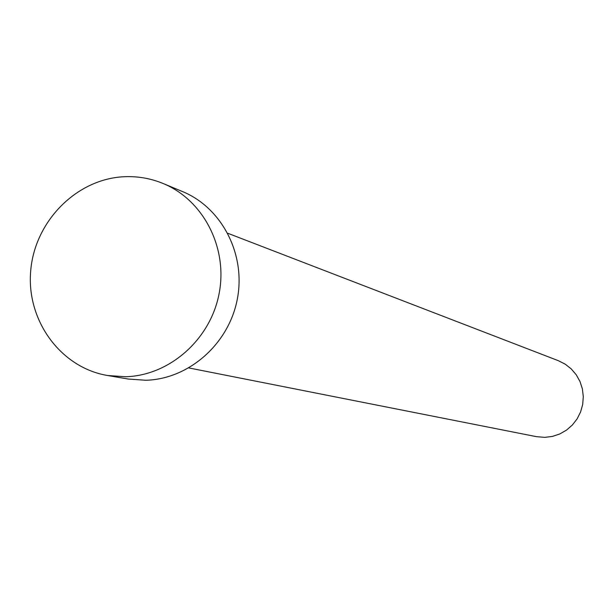<?xml version="1.0" encoding="UTF-8"?>
<svg xmlns="http://www.w3.org/2000/svg" width="614" height="614" viewBox="0 0 614 614"><rect width="100%" height="100%" fill="white"/><g stroke="black" fill="none" stroke-linecap="round" stroke-linejoin="round"><path stroke-width="0.92" d="M227.809 233.282L558.333 360.687L565.179 364.14L571.227 368.891L576.231 374.763L580 381.517L582.387 388.9L583.3 396.636L582.701 404.411L580.606 411.925L577.106 418.894L572.332 425.041L566.469 430.138L559.745 433.975L552.431 436.416L544.795 437.368L536.367 436.646L188.859 367.939M163.101 183.494L182.473 191.545C222.015 207.77 246.076 254.518 237.296 299.218C228.799 343.97 188.866 379.122 145.879 380.258L128.249 379.038L107.565 375.507C60.594 367.686 26.256 320.37 30.7 270.897C34.653 221.393 76.443 178.927 124.02 176.732C137.559 176.095 150.583 178.344 163.101 183.494C203.51 200.072 228.086 247.933 219.091 293.715C210.379 339.55 169.525 375.576 125.586 376.743L107.565 375.507"/></g></svg>
